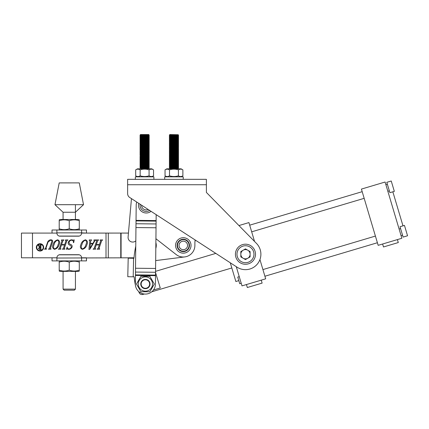 <?xml version="1.0" encoding="UTF-8"?>
<svg xmlns="http://www.w3.org/2000/svg" width="429" height="429" viewBox="0 0 429 429"><rect width="100%" height="100%" fill="white"/><g stroke="black" fill="none" stroke-linecap="round" stroke-linejoin="round"><path stroke-width="0.64" d="M127.627 179.327L206.392 179.327L206.392 184.733L127.627 184.733L127.627 179.327M127.627 193.608L127.627 184.733L127.627 193.608A4.633 4.633 0 0 0 129.735 197.496L237.049 267.181A15.444 15.444 0 0 0 256.478 243.409L206.392 192.439L206.392 184.733M129.735 197.496L131.462 198.611L128.099 237.023A4.633 4.633 0 0 0 135.816 240.867M194.884 245.426A11.583 11.583 0 0 1 194.884 245.431L194.884 242.616A6.178 6.178 0 0 1 195.039 241.243L195.404 240.138L215.814 253.394L155.566 271.337M254.542 241.441L248.927 222.581L238.937 225.557L206.392 192.439M391.243 181.006L386.802 182.33L389.886 192.691L394.326 191.366L391.243 181.006L386.802 182.33M404.467 225.407L407.55 235.773L403.11 237.092L400.026 226.732L404.467 225.407L402.987 225.852L392.846 191.806M387.349 184.18L385.869 184.62L387.349 184.18M362.189 191.672L249.699 225.171L362.189 191.672M389.334 190.841L387.854 191.28M364.173 198.332L251.684 231.832M241.227 283.29L239.747 283.73L237.763 277.07L239.243 276.63M402.558 235.242L401.077 235.682M400.573 228.582L399.093 229.022M377.397 242.739L264.908 276.238M375.413 236.073L262.923 269.578M397.41 239.597L398.289 242.557L383.488 246.965L382.609 244.004M261.24 280.148L262.119 283.108L247.319 287.516L246.439 284.556M245.463 249.598A4.633 4.633 0 0 0 243.146 258.242A4.633 4.633 0 0 0 250.096 254.231A4.633 4.633 0 0 0 243.146 250.22M238.819 280.625L235.859 281.504L230.287 262.789M401.85 238.272L378.169 245.329L361.416 189.082L385.097 182.03L401.85 238.272M259.947 259.588L265.68 278.829L241.999 285.88L236.277 266.682M155.555 272.635L160.264 287.977L153.464 290.004M138.781 291.586L139.017 292.38L138.781 291.586M139.098 291.854L141.731 293.377M36.792 247.367A3.223 3.223 0 0 0 40.015 250.59A3.223 3.223 0 0 0 43.238 247.367A3.223 3.223 0 0 0 40.015 244.144A3.223 3.223 0 0 0 36.792 247.367M43.683 247.367A3.668 3.668 0 0 0 40.015 243.704A3.668 3.668 0 0 0 36.347 247.367A3.668 3.668 0 0 0 40.015 251.035A3.668 3.668 0 0 0 43.683 247.367M51.646 242.042C52.097 240.921 51.753 240.304 50.611 240.197L48.027 242.095L45.892 248.386L46.514 248.82L46.386 249.206L44.455 249.206L45.506 248.391L47.63 242.133C48.214 240.707 49.287 239.929 50.837 239.811C52.354 239.886 52.923 240.642 52.536 242.079L50.397 248.391L51.019 248.82L50.89 249.206L48.445 249.206L49.496 248.386L51.646 242.042M59.4 248.391L61.996 240.755L61.368 240.326L61.497 239.94L63.942 239.94L62.902 240.744L61.599 244.573L64.688 244.573L65.991 240.744L65.358 240.326L65.487 239.94L67.932 239.94L66.886 240.755L64.291 248.391L64.918 248.82L64.784 249.206L62.339 249.206L63.39 248.391L64.559 244.959L61.47 244.959L60.301 248.391L60.929 248.82L60.795 249.206L58.349 249.206L59.4 248.391M82.314 249.335C80.352 248.493 79.88 246.911 80.893 244.6C81.574 242.042 83.129 240.449 85.548 239.811C87.5 240.707 87.966 242.299 86.942 244.6C86.261 247.131 84.717 248.713 82.314 249.335M94.149 248.386L96.745 240.749L96.117 240.32L96.246 239.934L98.691 239.934L97.646 240.744L96.348 244.568L99.437 244.568L100.735 240.744L100.107 240.32L100.236 239.934L102.681 239.934L101.635 240.749L99.04 248.386L99.667 248.815L99.533 249.201L97.088 249.201L98.139 248.386L99.303 244.954L96.214 244.954L95.05 248.386L95.678 248.815L95.544 249.201L93.098 249.201L94.149 248.386M59.143 236.063A3.089 3.089 0 0 0 59.985 236.181L78.512 236.175A3.089 3.089 0 0 0 79.354 236.063L59.143 236.063C57.738 235.569 56.987 234.577 56.891 233.092L56.891 230.003L52.027 230.003L52.027 233.092L56.891 233.092L32.491 233.092L32.497 257.802L56.896 257.802L52.032 257.802L52.032 260.891L56.896 260.891L56.896 258.033L133.993 257.791A97.297 97.297 0 0 0 133.95 258.296A97.297 97.297 0 0 1 135.762 246.176M79.354 236.063C80.759 235.564 81.51 234.572 81.601 233.086L128.448 233.081L131.462 198.611M90.728 240.975L90.481 243.409L92.884 243.409L94.112 241.323L93.93 239.934L95.86 239.934L94.771 240.916L89.897 249.19L88.937 249.458L89.811 240.819L89.168 240.32L89.296 239.934L91.677 239.934L90.728 240.975M69.058 242.315C68.989 243.297 69.455 243.983 70.458 244.38C71.863 244.857 72.404 245.747 72.083 247.045C71.407 248.504 70.27 249.265 68.667 249.335L67.037 248.949L66.356 249.335L67.214 247.018C67.203 248.219 67.755 248.863 68.881 248.949C70.072 248.9 70.871 248.3 71.278 247.158C71.359 246.16 70.844 245.49 69.723 245.147C68.415 244.584 67.932 243.64 68.286 242.315C68.93 240.733 70.099 239.897 71.788 239.811L73.386 240.197L74.222 239.811L73.745 242.53L73.386 242.642C73.59 241.184 73 240.369 71.616 240.197C70.302 240.304 69.45 241.012 69.058 242.315M54.515 249.335C52.553 248.493 52.081 246.916 53.099 244.605C53.781 242.047 55.33 240.449 57.749 239.811C59.706 240.707 60.167 242.305 59.143 244.6C58.462 247.136 56.918 248.713 54.515 249.335M32.497 257.802L21.455 257.802L21.45 233.092L32.491 233.092M155.684 260.585L184.749 256.923L155.684 260.585M90.385 243.795L90.026 248.294L92.659 243.795L90.385 243.795M82.443 248.949C84.293 248.193 85.451 246.75 85.907 244.627C86.905 242.728 86.738 241.254 85.414 240.197C83.516 240.953 82.347 242.428 81.918 244.627C80.915 246.541 81.092 247.983 82.443 248.949M54.644 248.949C56.494 248.198 57.652 246.755 58.108 244.627C59.105 242.734 58.939 241.254 57.615 240.197C55.716 240.959 54.553 242.433 54.118 244.627C53.116 246.546 53.293 247.989 54.644 248.949M40.455 249.179L40.455 247.463L39.881 247.463L38.975 248.439L39.935 249.394L40.455 249.179M41.291 249.587L39.752 249.587L38.46 248.498L39.436 247.302L38.202 244.954L38.942 244.954L39.892 247.27L40.455 247.27L40.455 245.356L40.069 244.954L41.291 244.954L40.905 245.361L40.905 249.179L41.291 249.587M79.279 182.893L59.202 182.899L54.971 204.692L83.521 204.687L79.279 182.893M83.521 204.687L75.424 212.237L63.068 212.242L54.971 204.692M63.079 289.108L75.434 289.108L74.389 290.154L64.125 290.154L63.079 289.108L63.074 271.391M63.068 219.498L63.068 212.242M75.434 289.108L75.429 271.385M75.424 219.498L75.424 205.212M78.518 254.708L59.985 254.708A3.089 3.089 0 0 0 59.148 254.826L79.354 254.826A3.089 3.089 0 0 0 78.518 254.708M59.148 254.826C57.743 255.319 56.993 256.311 56.896 257.802L56.896 258.033M81.607 258.027L81.607 260.886L86.47 260.886L86.47 257.797L81.607 257.797C81.51 256.311 80.759 255.319 79.354 254.826M81.607 260.886L56.896 260.891M81.601 232.856L86.47 233.086L86.465 229.998L81.601 229.998L81.601 232.856L56.891 232.861M78.705 229.998L56.891 230.003L81.601 229.998L78.705 229.998L79.285 229.622M59.213 271.053L59.792 271.391L78.711 271.385L79.29 271.01M59.213 261.813L59.213 262.119C59.213 260.939 59.213 260.939 59.213 262.119C62.554 260.939 65.9 260.939 69.251 262.119C72.592 260.939 75.938 260.939 79.29 262.119L79.29 270.157C75.954 271.337 72.608 271.337 69.251 270.157C65.916 271.337 62.57 271.337 59.213 270.157C59.213 271.337 59.213 271.337 59.213 270.157L59.213 270.463M59.213 261.261L59.792 260.886M69.251 262.119L69.251 270.157M79.29 270.157C79.29 271.332 79.29 271.332 79.29 270.157L79.29 270.458M79.29 262.119C79.29 260.939 79.29 260.939 79.29 262.119L79.29 261.813M78.711 260.886L79.29 261.261M59.213 262.119L59.213 270.157M59.207 220.426L59.207 220.731C59.207 219.551 59.207 219.551 59.207 220.731C62.548 219.551 65.894 219.551 69.246 220.731C72.587 219.551 75.933 219.551 79.285 220.726L79.285 228.77C75.949 229.944 72.603 229.944 69.246 228.77C65.91 229.949 62.564 229.949 59.207 228.77C59.207 229.949 59.207 229.949 59.207 228.77L59.207 229.075M59.207 219.873L59.787 219.498L78.705 219.498L79.285 219.873M69.246 220.731L69.246 228.77M79.285 228.77C79.285 229.944 79.285 229.944 79.285 228.77L79.285 229.07M79.285 220.726C79.285 219.551 79.285 219.551 79.285 220.726L79.285 220.426M59.207 220.731L59.207 228.77M155.92 238.733L176.169 254.558A11.583 11.583 0 0 0 194.884 245.431M155.877 242.632A10.039 10.039 0 0 1 155.974 247.865A77.22 77.22 0 0 0 155.813 248.53M128.196 258.172L127.788 276.7L128.196 258.172L133.95 258.296M133.596 258.29L133.194 276.818L134.138 276.834A97.297 97.297 0 0 0 135.559 286.041M133.194 276.818L127.788 276.7M135.446 275.434L135.355 283.928A10.039 10.039 0 0 0 145.286 294.069A10.039 10.039 0 0 0 155.432 284.143L156.076 223.954L135.998 223.74L135.446 275.434L155.523 275.649M156.177 214.661L156.113 220.581L136.036 220.367L135.998 223.74M136.733 202.038A10.039 10.039 0 0 0 136.197 205.169L136.036 220.367M156.113 220.581L156.076 223.954M141.591 205.191A4.644 4.644 0 0 0 148.203 209.486M138.76 203.351A7.722 7.722 0 0 0 151.035 211.325M179.075 251.893A7.722 7.722 0 0 1 176.839 241.205A7.722 7.722 0 0 1 187.527 238.964A7.722 7.722 0 0 1 189.768 249.651A7.722 7.722 0 0 1 179.075 251.893M185.623 241.87A4.247 4.247 0 0 0 179.746 243.104A4.247 4.247 0 0 0 180.979 248.986A4.247 4.247 0 0 0 186.856 247.753A4.247 4.247 0 0 0 185.623 241.87A4.247 4.247 0 0 1 186.856 247.753A4.247 4.247 0 0 1 180.979 248.986M169.326 136.411L178.593 136.411L177.869 135.993L170.05 135.993L169.326 136.411L170.05 136.996L169.326 136.578L178.593 136.578L177.869 136.996L170.05 136.996L169.326 137.414L170.05 138.004L169.326 138.417L170.05 139.007L169.326 139.425L170.05 140.01L169.326 140.428L170.05 141.012L169.326 141.431L170.05 142.015L169.326 142.6L178.593 142.6L177.869 143.018L170.05 143.018L169.326 143.436L170.05 144.021L169.326 144.439L170.05 145.023L169.326 145.442L170.05 146.032L169.326 146.616L178.593 146.616L177.869 147.034L170.05 147.034L169.326 147.453L178.593 147.619L177.869 148.037L170.05 148.037L169.326 148.455L170.05 149.04L169.326 149.458L170.05 150.043L169.326 150.627L178.593 150.627L177.869 151.046L170.05 151.046L169.326 151.464L178.593 151.63L177.869 152.048L170.05 152.048L169.326 152.467L170.05 153.056L169.326 153.475L170.05 154.059L169.326 154.644L178.593 154.644L177.869 155.062L178.593 155.48L169.326 155.48L178.593 155.647L177.869 156.065L170.05 156.065L169.326 156.483L170.05 157.068L169.326 157.486L170.05 158.07L169.326 158.489L170.05 159.073L169.326 159.491L170.05 160.081L169.326 160.5L170.05 161.084L169.326 161.669L178.593 161.669L177.869 162.087L170.05 162.087L169.326 162.505L170.05 163.09L169.326 163.508L170.05 164.093L169.326 164.511L170.05 165.095L169.326 165.514L170.05 166.098L169.326 166.516L170.05 167.106L169.326 167.519L170.05 168.109L169.326 168.694L178.593 168.694L169.326 168.527L170.05 168.109L169.326 167.691L178.593 167.691L177.869 168.109L170.05 168.109M178.593 138.417L169.326 138.417L170.05 138.004L177.869 138.004L178.593 138.417L177.869 139.007L178.593 138.588L169.326 138.588L170.05 139.007L177.869 139.007L178.593 139.425L169.326 139.425M178.593 139.425L177.869 140.01L178.593 139.591L169.326 139.591L170.05 140.01L177.869 140.01L178.593 140.428L169.326 140.428M178.593 140.428L177.869 141.012L178.593 140.594L169.326 140.594L170.05 141.012L177.869 141.012L178.593 141.431L169.326 141.431M178.593 141.431L177.869 142.015L178.593 141.597L169.326 141.597L170.05 142.015L177.869 142.015L178.593 142.433L169.326 142.433M177.869 143.018L178.593 143.436L177.869 144.021L178.593 143.602L169.326 143.602L170.05 144.021L177.869 144.021L178.593 144.439L169.326 144.439M178.593 144.439L177.869 145.023L178.593 144.605L169.326 144.605L170.05 145.023L177.869 145.023L178.593 145.442L169.326 145.442M177.869 148.037L178.593 148.622L169.326 148.622L170.05 149.04L177.869 149.04L178.593 148.622L177.869 149.04L178.593 149.458L169.326 149.458M177.869 149.04L178.593 149.624L169.326 149.624L170.05 150.043L177.869 150.043L178.593 149.624L177.869 150.043L178.593 150.461L169.326 150.461M177.869 153.056L178.593 152.638L169.326 152.638L170.05 153.056L177.869 153.056L178.593 153.475L177.869 154.059L178.593 153.641L169.326 153.641L170.05 154.059L177.869 154.059L178.593 154.478L169.326 154.478M177.869 158.07L178.593 157.652L169.326 157.652L170.05 158.07L177.869 158.07L178.593 158.489L169.326 158.655L170.05 159.073L177.869 159.073L178.593 158.655L177.869 159.073L178.593 159.491L169.326 159.491M178.593 161.669L177.869 161.084L178.593 161.502L169.326 161.502L170.05 161.084L169.326 160.666L178.593 160.666L177.869 161.084L170.05 161.084M170.05 163.09L177.869 163.09L178.593 162.671L169.326 162.671L170.05 163.09L169.326 163.508L178.593 163.508L169.326 163.674L170.05 164.093L177.869 164.093L178.593 163.674L177.869 164.093L178.593 164.511L169.326 164.511M170.05 165.095L177.869 165.095L178.593 164.677L169.326 164.677L170.05 165.095L169.326 165.514L178.593 165.514L169.326 165.68L170.05 166.098L169.326 166.516L178.593 166.516L169.326 166.688L170.05 167.106L169.326 167.519L178.593 167.691M177.869 166.098L178.593 166.516L177.869 166.098L178.593 165.68L177.869 166.098L170.05 166.098M178.593 166.688L177.869 167.106L178.593 167.519L177.869 167.106L170.05 167.106M139.983 135.408L149.249 135.408L148.525 134.99L148.783 134.545L140.444 134.545L140.707 134.99L148.976 134.733L140.256 134.733L140.707 134.99L139.983 135.408L140.707 135.993L139.983 136.578L149.249 136.578L148.525 136.996L140.707 136.996L139.983 137.414L140.707 138.004L139.983 138.417L140.707 139.007L139.983 139.425L140.707 140.01L139.983 140.428L140.707 141.012L139.983 141.431L140.707 142.015L139.983 142.433L140.707 143.018L139.983 143.436L140.707 144.021L139.983 144.605L149.249 144.605L148.525 145.023L140.707 145.023L139.983 145.442L140.707 146.032L139.983 146.616L149.249 146.616L148.525 147.034L140.707 147.034L139.983 147.453L140.707 148.037L139.983 148.455L140.707 149.04L139.983 149.458L140.707 150.043L139.983 150.627L149.249 150.627L148.525 151.046L140.707 151.046L139.983 151.464L140.707 152.048L139.983 152.467L140.707 153.056L139.983 153.475L140.707 154.059L139.983 154.644L149.249 154.644L148.525 155.062L140.707 155.062L139.983 155.48L149.249 155.647L148.525 156.065L140.707 156.065L139.983 156.483L140.707 157.068L139.983 157.486L140.707 158.07L139.983 158.489L140.707 159.073L139.983 159.491L140.707 160.081L139.983 160.5L140.707 161.084L139.983 161.502L140.707 162.087L139.983 162.505L140.707 163.09L139.983 163.508L140.707 164.093L139.983 164.511L140.707 165.095L139.983 165.514L140.707 166.098L139.983 166.516L140.707 167.106L139.983 167.519L140.707 168.109L139.983 168.694L149.249 168.694L139.983 168.694M149.249 135.408L148.525 135.993L149.249 135.575L139.983 135.575L140.707 135.993L148.525 135.993L149.249 136.411L139.983 136.411M139.983 139.591L140.707 140.01L148.525 140.01L149.249 139.591L139.983 139.591L149.249 139.425L148.525 139.007L149.249 138.588L139.983 138.588L140.707 139.007L148.525 139.007L149.249 138.417L148.525 138.004L149.249 138.417L139.983 138.417L140.707 138.004L139.983 137.586L149.249 137.586L148.525 138.004L140.707 138.004M149.249 141.431L139.983 141.431L140.707 141.012L148.525 141.012L149.249 141.431L148.525 142.015L149.249 141.597L139.983 141.597L140.707 142.015L148.525 142.015L149.249 142.433L139.983 142.6L149.249 142.6L148.525 143.018L140.707 143.018L139.983 142.6M148.525 143.018L149.249 143.436L148.525 144.021L149.249 143.602L139.983 143.602L140.707 144.021L148.525 144.021L149.249 144.439L139.983 144.439L140.707 145.023M148.525 147.034L149.249 147.453L148.525 148.037L149.249 147.619L139.983 147.619L140.707 148.037L148.525 148.037L149.249 148.455L139.983 148.455M149.249 148.455L148.525 149.04L149.249 148.622L139.983 148.622L140.707 149.04L148.525 149.04L149.249 149.458L139.983 149.458M149.249 149.458L148.525 150.043L149.249 149.624L139.983 149.624L140.707 150.043L148.525 150.043L149.249 150.461L139.983 150.461L140.707 151.046M148.525 152.048L149.249 151.63L139.983 151.63L140.707 152.048L148.525 152.048L149.249 152.467L148.525 153.056L149.249 152.638L139.983 152.638L140.707 153.056L148.525 153.056L149.249 153.475L139.983 153.475M140.707 154.059L148.525 154.059L149.249 153.641L139.983 153.641L140.707 154.059L139.983 154.478L149.249 154.644M148.525 156.065L149.249 156.483L148.525 157.068L149.249 156.649L139.983 156.649L140.707 157.068L148.525 157.068L149.249 157.486L139.983 157.486M149.249 157.486L148.525 158.07L149.249 157.652L139.983 157.652L140.707 158.07L148.525 158.07L149.249 158.489L139.983 158.489M140.707 159.073L148.525 159.073L149.249 158.655L139.983 158.655L140.707 159.073L139.983 159.491L149.249 159.491L139.983 159.663L140.707 160.081L148.525 160.081L149.249 160.5L139.983 160.666L149.249 160.666L148.525 161.084L149.249 161.502L139.983 161.502L140.707 161.084L139.983 160.666M149.249 163.674L139.983 163.674L140.707 164.093L148.525 164.093L149.249 163.674L139.983 163.508L140.707 163.09L148.525 163.09L149.249 163.508L148.525 163.09L149.249 162.671L148.525 162.087L149.249 162.505L139.983 162.505L140.707 162.087L139.983 161.669L149.249 161.669L148.525 162.087L140.707 162.087M140.707 167.106L148.525 167.106L149.249 166.688L139.983 166.688L140.707 167.106L139.983 167.519L149.249 167.519L139.983 167.691L140.707 168.109L148.525 168.109L149.249 167.691L148.525 168.109L149.249 168.527M148.525 136.996L149.249 137.414L139.983 137.414M140.707 136.996L139.983 136.578M148.525 138.004L149.249 137.414M148.525 140.01L149.249 140.428L139.983 140.428M148.525 141.012L149.249 140.594L139.983 140.594L140.707 141.012M149.249 143.436L139.983 143.436M148.525 145.023L149.249 145.442L139.983 145.442M148.525 146.032L140.707 146.032L139.983 145.613L149.249 145.613L148.525 146.032L149.249 146.45L139.983 146.45M149.249 147.453L139.983 147.619M140.707 147.034L139.983 146.616M148.525 151.046L149.249 151.464L139.983 151.464M149.249 152.467L139.983 152.638M149.249 153.475L148.525 154.059L149.249 154.478M148.525 155.062L149.249 155.48L139.983 155.48L140.707 156.065M140.707 155.062L139.983 154.644M149.249 156.483L139.983 156.483M149.249 158.489L148.525 159.073L149.249 159.491M148.525 160.081L149.249 159.663M149.249 161.669L148.525 161.084L140.707 161.084M148.525 161.084L149.249 160.5M148.525 163.09L149.249 162.671L139.983 162.671L140.707 163.09M148.525 164.093L149.249 164.511L139.983 164.511M148.525 165.095L140.707 165.095L139.983 164.677L149.249 164.677L148.525 165.095L149.249 165.514L139.983 165.514L149.249 165.68L148.525 166.098L140.707 166.098L139.983 166.516L149.249 166.516L148.525 167.106L149.249 167.519M148.525 166.098L149.249 166.516M140.707 166.098L139.983 165.68M169.787 134.545L178.314 134.733L169.787 134.545M169.326 135.408L178.593 135.408L177.869 134.99L170.05 134.99L169.326 135.408L178.593 135.575L177.869 135.993M177.869 134.99L178.314 134.733M170.05 134.99L169.6 134.733M170.05 135.993L169.326 135.575M177.869 136.996L178.593 137.414L169.326 137.414M177.869 138.004L178.593 137.586L169.326 137.586L170.05 138.004M169.326 142.6L170.05 143.018L169.326 143.436L178.593 143.436M177.869 146.032L170.05 146.032L169.326 145.613L178.593 145.613L177.869 146.032L178.593 146.45L169.326 146.45M177.869 147.034L178.593 147.453L169.326 147.453M170.05 147.034L169.326 146.616M178.593 148.455L169.326 148.455M170.05 148.037L169.326 147.619M177.869 150.043L178.593 150.627M177.869 151.046L178.593 151.464L169.326 151.464M170.05 151.046L169.326 150.627M177.869 152.048L178.593 152.467L169.326 152.467M170.05 152.048L169.326 151.63M178.593 153.475L169.326 153.475M178.593 155.647L177.869 155.062L170.05 155.062L169.326 155.48M170.05 155.062L169.326 154.644M177.869 156.065L178.593 156.483L169.326 156.483M170.05 156.065L169.326 155.647M177.869 157.068L170.05 157.068L169.326 156.649L178.593 156.649L177.869 157.068L178.593 157.486L169.326 157.486M178.593 158.489L169.326 158.489M177.869 159.073L178.593 159.663L169.326 159.663L170.05 160.081L177.869 160.081L178.593 160.5L169.326 160.5M177.869 160.081L178.593 159.663M177.869 162.087L178.593 162.505L169.326 162.505M170.05 162.087L169.326 161.669M178.593 162.505L177.869 163.09L178.593 163.508M178.593 164.511L177.869 165.095L178.593 165.514M177.869 168.109L178.593 168.527M142.305 281.118A4.247 4.247 0 0 0 142.482 287.124A4.247 4.247 0 0 0 148.482 286.947A4.247 4.247 0 0 0 148.305 280.941A4.247 4.247 0 0 0 142.305 281.118M148.766 287.21A4.633 4.633 0 0 1 142.213 287.403A4.633 4.633 0 0 1 142.026 280.856A4.633 4.633 0 0 1 148.573 280.663A4.633 4.633 0 0 1 148.766 287.21M151.759 168.828L153.534 169.852L151.759 168.828L137.473 168.828L135.698 169.852C137.183 168.946 138.669 168.946 140.154 169.852C143.136 168.946 146.112 168.946 149.072 169.852C150.558 168.946 152.043 168.946 153.534 169.852L153.534 175.836C152.048 176.743 150.563 176.743 149.072 175.836C146.112 176.743 143.136 176.743 140.154 175.836C138.674 176.743 137.189 176.743 135.698 175.836L137.473 176.861M151.759 176.861L153.534 175.836M137.473 168.828L135.698 169.852L135.698 175.836M140.154 169.852L140.154 175.836M149.072 169.852L149.072 175.836M181.102 176.861L182.872 175.836C181.392 176.743 179.907 176.743 178.416 175.836C175.45 176.743 172.479 176.743 169.498 175.836C168.018 176.743 166.532 176.743 165.042 175.836L166.817 176.861M166.817 168.828L165.042 169.852L166.817 168.828L181.102 168.828L182.872 169.852L182.872 175.836M165.042 175.836L165.042 169.852C166.522 168.946 168.012 168.946 169.498 169.852C172.479 168.946 175.45 168.946 178.416 169.852C179.901 168.946 181.387 168.946 182.872 169.852L181.102 168.828M169.498 169.852L169.498 175.836M178.416 169.852L178.416 175.836M138.251 284.036A7.143 7.143 0 0 0 145.393 291.178A7.143 7.143 0 0 0 152.536 284.036A7.143 7.143 0 0 0 145.393 276.893A7.143 7.143 0 0 0 138.251 284.036M136.476 284.036L140.937 291.758L149.85 291.758L154.311 284.036L149.85 276.314L140.937 276.314L136.476 284.036M183.226 179.327L183.226 176.861L164.693 176.861L164.693 179.327M153.882 179.327L153.882 176.861L135.35 176.861L135.35 179.327M245.463 244.192A10.039 10.039 0 0 1 255.502 254.231A10.039 10.039 0 0 1 245.463 264.269A10.039 10.039 0 0 1 235.424 254.231A10.039 10.039 0 0 1 245.463 244.192M243.146 258.242A4.633 4.633 0 0 0 247.78 258.242M240.83 251.555L245.463 248.884L250.096 251.555L250.096 256.907L245.463 259.583L240.83 256.907L240.83 251.555M142.626 293.683L142.857 294.455C141.007 294.82 139.725 294.122 139.017 292.38M106.006 233.081L106.006 257.791M121.085 233.081L121.091 257.791M120.758 233.081L120.763 257.791M108.29 233.081L108.29 257.791M195.039 239.902L195.039 241.243M156.033 227.772L135.961 227.558M135.521 268.243L155.598 268.457M135.451 274.887L155.529 275.102M135.484 272.061L155.561 272.276M156.108 221.128L136.031 220.914M140.144 204.252A6.178 6.178 0 0 0 149.651 210.424M180.132 250.279A5.792 5.792 0 0 1 178.453 242.262A5.792 5.792 0 0 1 186.47 240.578A5.792 5.792 0 0 1 188.149 248.595A5.792 5.792 0 0 1 180.132 250.279M186.679 240.256A6.178 6.178 0 0 0 178.132 242.053A6.178 6.178 0 0 0 179.923 250.6A6.178 6.178 0 0 0 188.47 248.809A6.178 6.178 0 0 0 186.679 240.256M245.463 262.725A8.494 8.494 0 0 0 253.957 254.231A8.494 8.494 0 0 0 245.463 245.737A8.494 8.494 0 0 0 236.969 254.231A8.494 8.494 0 0 0 245.463 262.725M231.826 267.959L151.737 291.811M144.337 294.015L142.857 294.455M59.787 230.003L59.207 229.665"/></g></svg>
